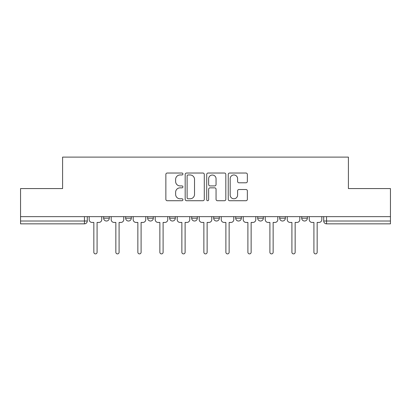 <?xml version="1.0" encoding="UTF-8"?>
<svg xmlns="http://www.w3.org/2000/svg" width="411" height="411" viewBox="0 0 411 411"><rect width="100%" height="100%" fill="white"/><g stroke="black" fill="none" stroke-linecap="round" stroke-linejoin="round"><path stroke-width="0.62" d="M182.931 174.002A0.971 0.971 0 0 0 181.96 173.031L167.246 173.031A1.387 1.387 0 0 0 165.859 174.413L165.859 199.34A1.387 1.387 0 0 0 167.246 200.727L181.96 200.727A0.971 0.971 0 0 0 182.931 199.756A0.971 0.971 0 0 0 181.96 198.785L180.054 198.785A4.434 4.434 0 0 1 175.625 194.357L175.625 192.276A4.434 4.434 0 0 1 180.054 187.848L181.96 187.848A0.971 0.971 0 0 0 182.931 186.877A0.971 0.971 0 0 0 181.96 185.911L180.054 185.911A4.434 4.434 0 0 1 175.625 181.477L175.625 179.401A4.434 4.434 0 0 1 180.054 174.968L181.96 174.968A0.971 0.971 0 0 0 182.931 174.002M279.706 216.643L279.706 218.195L285.347 218.195A2.82 2.82 0 0 1 282.527 221.02A2.82 2.82 0 0 1 279.706 218.195L279.706 216.643M235.688 216.643L235.688 218.195L241.334 218.195A2.82 2.82 0 0 1 238.514 221.02A2.82 2.82 0 0 1 235.688 218.195L235.688 216.643M213.684 216.643L213.684 218.195L219.325 218.195A2.82 2.82 0 0 1 216.505 221.02A2.82 2.82 0 0 1 213.684 218.195L213.684 216.643M169.666 216.643L169.666 218.195L175.312 218.195A2.82 2.82 0 0 1 172.486 221.02A2.82 2.82 0 0 1 169.666 218.195L169.666 216.643M245.968 182.792A1.387 1.387 0 0 0 247.355 181.41L247.355 174.413A1.387 1.387 0 0 0 245.968 173.031L229.631 173.031A1.387 1.387 0 0 0 228.244 174.413L228.244 199.34A1.387 1.387 0 0 0 229.631 200.727L245.968 200.727A1.387 1.387 0 0 0 247.355 199.34L247.355 190.894A1.387 1.387 0 0 0 245.968 189.507L238.976 189.507A1.387 1.387 0 0 0 237.594 190.894L237.594 195.081A3.704 3.704 0 0 1 233.89 198.785A3.704 3.704 0 0 1 230.186 195.081L230.186 178.672A3.704 3.704 0 0 1 233.89 174.968A3.704 3.704 0 0 1 237.594 178.672L237.594 181.41A1.387 1.387 0 0 0 238.976 182.792L245.968 182.792M20.55 216.643L20.55 188.572L62.59 188.572L62.59 157.11L348.41 157.11L348.41 188.572L390.45 188.572L390.45 216.643L20.55 216.643L20.55 221.02L87.281 221.02L87.281 216.643L87.281 221.02A2.82 2.82 0 0 1 84.455 223.841L20.55 223.841L20.55 221.02M204.288 174.413A1.387 1.387 0 0 0 202.906 173.031L186.563 173.031A1.387 1.387 0 0 0 185.181 174.413L185.181 199.34A1.387 1.387 0 0 0 186.563 200.727L202.906 200.727A1.387 1.387 0 0 0 204.288 199.34L204.288 174.413M208.094 173.031L224.437 173.031A1.387 1.387 0 0 1 225.819 174.413L225.819 199.34A1.387 1.387 0 0 1 224.437 200.727L217.445 200.727A1.387 1.387 0 0 1 216.058 199.34L216.058 189.235A1.387 1.387 0 0 0 214.676 187.848L210.036 187.848A1.387 1.387 0 0 0 208.649 189.235L208.649 199.756A0.971 0.971 0 0 1 207.683 200.727A0.971 0.971 0 0 1 206.712 199.756L206.712 174.413A1.387 1.387 0 0 1 208.094 173.031M323.719 216.643L323.719 221.02L390.45 221.02L390.45 223.841L326.545 223.841A2.82 2.82 0 0 1 323.719 221.02L323.719 216.643M390.45 216.643L390.45 221.02M307.356 216.643L307.356 218.195A2.82 2.82 0 0 1 304.536 221.02A2.82 2.82 0 0 1 301.715 218.195L307.356 218.195L307.356 216.643M301.715 216.643L301.715 218.195M285.347 216.643L285.347 218.195M263.343 216.643L263.343 218.195A2.82 2.82 0 0 1 260.517 221.02A2.82 2.82 0 0 1 257.697 218.195L263.343 218.195L263.343 216.643M257.697 216.643L257.697 218.195M241.334 216.643L241.334 218.195L241.334 216.643M219.325 218.195L219.325 216.643L219.325 218.195A2.82 2.82 0 0 1 216.505 221.02M197.316 216.643L197.316 218.195A2.82 2.82 0 0 1 194.495 221.02A2.82 2.82 0 0 1 191.675 218.195A2.82 2.82 0 0 0 194.495 221.02A2.82 2.82 0 0 0 197.316 218.195L197.316 216.643M191.675 216.643L191.675 218.195L197.316 218.195M175.312 216.643L175.312 218.195M153.303 216.643L153.303 218.195A2.82 2.82 0 0 1 150.483 221.02A2.82 2.82 0 0 1 147.657 218.195A2.82 2.82 0 0 0 150.483 221.02A2.82 2.82 0 0 0 153.303 218.195L147.657 218.195L147.657 216.643M125.653 216.643L125.653 218.195L131.294 218.195L131.294 216.643L131.294 218.195A2.82 2.82 0 0 1 128.473 221.02A2.82 2.82 0 0 1 125.653 218.195A2.82 2.82 0 0 0 128.473 221.02M103.644 216.643L103.644 218.195L109.285 218.195L109.285 216.643L109.285 218.195A2.82 2.82 0 0 1 106.464 221.02A2.82 2.82 0 0 1 103.644 218.195A2.82 2.82 0 0 0 106.464 221.02M84.455 216.643L84.455 223.841A2.82 2.82 0 0 0 87.281 221.02M188.089 174.968A0.971 0.971 0 0 0 187.118 175.939L187.118 197.819A0.971 0.971 0 0 0 188.089 198.785L190.093 198.785A4.434 4.434 0 0 0 194.526 194.357L194.526 179.401A4.434 4.434 0 0 0 190.093 174.968L188.089 174.968M216.058 178.744A3.704 3.704 0 0 0 212.353 175.04A3.704 3.704 0 0 0 208.649 178.744L208.649 184.524A1.387 1.387 0 0 0 210.036 185.911L214.676 185.911A1.387 1.387 0 0 0 216.058 184.524L216.058 178.744M89.182 216.643L89.182 219.608A2.82 2.82 0 0 0 92.002 222.428L93.836 222.428L93.836 252.267A1.623 1.623 0 0 0 95.46 253.89A1.623 1.623 0 0 0 97.083 252.267L97.083 222.428L98.917 222.428A2.82 2.82 0 0 0 101.738 219.608L101.738 216.643M111.191 216.643L111.191 219.608A2.82 2.82 0 0 0 114.011 222.428L115.845 222.428L115.845 252.267A1.623 1.623 0 0 0 117.469 253.89A1.623 1.623 0 0 0 119.092 252.267L119.092 222.428L120.926 222.428A2.82 2.82 0 0 0 123.747 219.608L123.747 216.643M133.2 216.643L133.2 219.608A2.82 2.82 0 0 0 136.02 222.428L137.855 222.428L137.855 252.267A1.623 1.623 0 0 0 139.478 253.89A1.623 1.623 0 0 0 141.101 252.267L141.101 222.428L142.936 222.428A2.82 2.82 0 0 0 145.756 219.608L145.756 216.643M155.209 216.643L155.209 219.608A2.82 2.82 0 0 0 158.03 222.428L159.864 222.428L159.864 252.267A1.623 1.623 0 0 0 161.482 253.89A1.623 1.623 0 0 0 163.105 252.267L163.105 222.428L164.939 222.428A2.82 2.82 0 0 0 167.76 219.608L167.76 216.643M177.213 216.643L177.213 219.608A2.82 2.82 0 0 0 180.033 222.428L181.868 222.428L181.868 252.267A1.623 1.623 0 0 0 183.491 253.89A1.623 1.623 0 0 0 185.114 252.267L185.114 222.428L186.948 222.428A2.82 2.82 0 0 0 189.769 219.608L189.769 216.643M199.222 216.643L199.222 219.608A2.82 2.82 0 0 0 202.042 222.428L203.877 222.428L203.877 252.267A1.623 1.623 0 0 0 205.5 253.89A1.623 1.623 0 0 0 207.123 252.267L207.123 222.428L208.958 222.428A2.82 2.82 0 0 0 211.778 219.608L211.778 216.643M221.231 216.643L221.231 219.608A2.82 2.82 0 0 0 224.052 222.428L225.886 222.428L225.886 252.267A1.623 1.623 0 0 0 227.509 253.89A1.623 1.623 0 0 0 229.133 252.267L229.133 222.428L230.967 222.428A2.82 2.82 0 0 0 233.787 219.608L233.787 216.643M243.24 216.643L243.24 219.608A2.82 2.82 0 0 0 246.061 222.428L247.895 222.428L247.895 252.267A1.623 1.623 0 0 0 249.518 253.89A1.623 1.623 0 0 0 251.136 252.267L251.136 222.428L252.971 222.428A2.82 2.82 0 0 0 255.791 219.608L255.791 216.643M265.244 216.643L265.244 219.608A2.82 2.82 0 0 0 268.064 222.428L269.899 222.428L269.899 252.267A1.623 1.623 0 0 0 271.522 253.89A1.623 1.623 0 0 0 273.145 252.267L273.145 222.428L274.98 222.428A2.82 2.82 0 0 0 277.8 219.608L277.8 216.643M287.253 216.643L287.253 219.608A2.82 2.82 0 0 0 290.074 222.428L291.908 222.428L291.908 252.267A1.623 1.623 0 0 0 293.531 253.89A1.623 1.623 0 0 0 295.155 252.267L295.155 222.428L296.989 222.428A2.82 2.82 0 0 0 299.809 219.608L299.809 216.643M309.262 216.643L309.262 219.608A2.82 2.82 0 0 0 312.083 222.428L313.917 222.428L313.917 252.267A1.623 1.623 0 0 0 315.54 253.89A1.623 1.623 0 0 0 317.164 252.267L317.164 222.428L318.998 222.428A2.82 2.82 0 0 0 321.818 219.608L321.818 216.643M326.545 216.643L326.545 223.841"/></g></svg>
